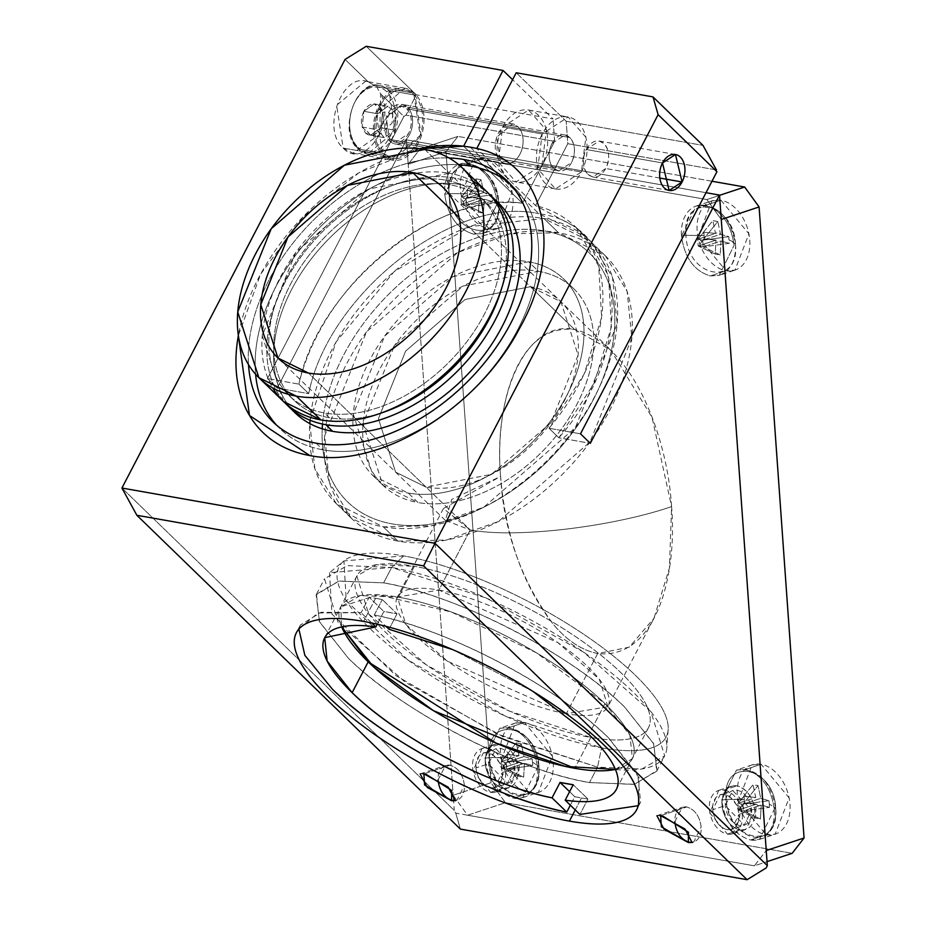 <?xml version="1.0" encoding="UTF-8"?>
<svg xmlns="http://www.w3.org/2000/svg" width="926" height="926" viewBox="0 0 926 926"><rect width="100%" height="100%" fill="white"/><g stroke="black" fill="none" stroke-linecap="round" stroke-linejoin="round"><path stroke-width="0.69" stroke-dasharray="4.63 3.47" d="M487.504 748.254A22.826 15.673 71.7 0 1 505.515 773.187A22.826 15.673 71.7 0 1 490.641 792.32A22.826 15.673 71.7 0 1 472.63 767.388A22.826 15.673 71.7 0 1 487.504 748.254L504.983 769.263L496.255 791.962L490.641 792.32L473.163 771.312L481.89 748.613L487.504 748.254L500.109 744.076L487.504 748.254M483.326 752.954L487.817 752.664C495.885 755.118 500.688 761.762 502.228 772.608C500.688 761.762 495.885 755.118 487.817 752.664A18.265 12.536 -108.3 0 0 475.918 767.967C477.457 778.812 482.261 785.456 490.329 787.91C482.261 785.456 477.457 778.812 475.918 767.967L488.523 763.788L495.931 748.775L514.833 768.43L507.425 783.442L488.523 763.788L475.918 767.967L483.326 752.954L495.931 748.775M494.82 787.621L490.329 787.91A18.265 12.536 -108.3 0 0 502.228 772.608L494.82 787.621L507.425 783.442M518.19 770.513C516.951 757.017 511.291 748.289 501.244 744.33A22.826 15.673 71.7 0 0 500.109 744.076L501.244 744.33A22.826 15.673 -108.3 0 1 518.19 770.513C517.622 782.829 512.634 788.709 503.246 788.142L508.86 787.783L518.19 770.513M503.246 788.142L490.641 792.32L503.246 788.142L502.123 787.887L503.246 788.142M485.166 761.704C486.416 775.201 492.065 783.928 502.123 787.887A22.826 15.673 -108.3 0 1 485.166 761.704A22.826 15.673 71.7 0 1 494.496 744.435A22.826 15.673 71.7 0 1 500.109 744.076C490.722 743.509 485.745 749.389 485.166 761.704M514.833 768.43L502.228 772.608L514.833 768.43A18.265 12.536 71.7 0 1 497.158 781.023A18.265 12.536 71.7 0 1 488.523 763.788A18.265 12.536 71.7 0 1 500.422 748.486A18.265 12.536 71.7 0 1 514.833 768.43M724.271 790.04A22.826 15.673 71.7 0 1 742.282 814.973A22.826 15.673 71.7 0 1 727.408 834.106A22.826 15.673 71.7 0 1 709.397 809.174A22.826 15.673 71.7 0 1 724.271 790.04L741.749 811.049L733.022 833.747L727.408 834.106L709.929 813.109L718.657 790.399L724.271 790.04L736.876 785.861L724.271 790.04M720.092 794.74L724.583 794.45C732.651 796.904 737.455 803.548 738.994 814.394C737.455 803.548 732.651 796.904 724.583 794.45A18.265 12.536 -108.3 0 0 712.684 809.752C714.224 820.598 719.027 827.242 727.095 829.696C719.027 827.242 714.224 820.598 712.684 809.752L725.289 805.574L732.697 790.561L751.599 810.215L744.191 825.228L725.289 805.574L712.684 809.752L720.092 794.74L732.697 790.561M731.586 829.407L727.095 829.696A18.265 12.536 -108.3 0 0 738.994 814.394L731.586 829.407L744.191 825.228M754.956 812.299C753.718 798.814 748.058 790.075 738.01 786.116A22.826 15.673 71.7 0 0 736.876 785.861L738.01 786.116A22.826 15.673 -108.3 0 1 754.956 812.299C754.389 824.615 749.4 830.495 740.013 829.928L745.627 829.569L754.956 812.299M740.013 829.928L727.408 834.106L740.013 829.928L738.89 829.673L740.013 829.928M721.933 803.49C723.183 816.987 728.831 825.714 738.89 829.673A22.826 15.673 -108.3 0 1 721.933 803.49A22.826 15.673 71.7 0 1 731.262 786.22A22.826 15.673 71.7 0 1 736.876 785.861C727.489 785.294 722.512 791.174 721.933 803.49M751.599 810.215L738.994 814.394L751.599 810.215A18.265 12.536 71.7 0 1 739.7 825.517A18.265 12.536 71.7 0 1 725.289 805.574A18.265 12.536 71.7 0 1 737.189 790.272A18.265 12.536 71.7 0 1 751.599 810.215M754.354 865.822L455.754 813.121L454.261 810.4L121.931 488.037L454.261 810.4L453.184 795.284L467.595 815.227L754.354 865.822L766.242 850.531L754.354 865.845L767.041 861.631L754.354 865.845M366.245 46.3L416.249 94.799L406.005 115.148L403.886 116.456L380.609 93.873C396.884 122.799 363.686 170.87 343.176 148.056C320.651 129.119 342.979 70.515 368.351 81.986L365.573 81.245L336.624 105.263L343.176 148.056L352.875 153.195L379.729 134.432L380.598 93.862L376.593 86.616L414.744 93.352L421.284 136.134L392.335 160.152L382.635 155.024L376.095 112.231L405.032 88.213L414.744 93.352L376.593 86.616L368.351 81.986L376.593 86.616L380.598 93.862L403.886 116.456L406.005 115.148L416.249 94.799L553.042 118.945L512.587 79.705L553.042 118.945L416.249 94.799L366.245 46.3M554.639 141.377L553.042 118.945L554.639 141.377L406.005 115.148L554.639 141.377L522.438 203.245L463.613 146.192L522.438 203.245C438.23 189.853 318 287.141 298.913 384.128L267.44 378.572L298.913 384.128L308.717 393.631L277.244 388.075L308.717 393.631C328.209 293.669 454.874 194.68 538.92 213.721C454.874 194.68 328.209 293.669 308.717 393.631L298.913 384.128A182.63 121.248 134.1 0 1 522.438 203.245L554.639 141.377M267.44 378.572L403.886 116.456L267.44 378.572L277.244 388.075L267.44 378.572M277.244 388.075L406.468 139.838L706.017 192.701L406.468 139.838L277.244 388.075M408.204 164.249L406.468 139.838L408.204 164.249L420.103 148.936L408.204 164.249L446.031 151.714L457.93 136.4L420.103 148.936L457.93 136.4L446.031 151.714L408.204 164.249L453.184 795.284L408.204 164.249M345.062 59.403L368.351 81.986L345.062 59.403M576.007 227.31L598.728 266.179L601.611 317.259L584.283 373.78L549.025 428.263L558.829 437.778C637.933 348.338 626.971 225.053 538.92 213.721L585.811 236.813L608.532 275.693L611.415 326.762L594.087 383.295L558.829 437.778L590.302 443.334L558.829 437.778L549.025 428.263L580.498 433.819L549.025 428.263A182.63 121.248 -45.9 0 0 535.587 205.56L567.8 143.692L535.587 205.56L476.774 148.507L535.587 205.56L576.007 227.31L585.811 236.813M716.435 169.933L567.8 143.692L566.191 121.26L567.8 143.692L716.435 169.933M566.191 121.26L702.996 145.405L566.191 121.26L516.199 72.76L566.191 121.26M419.571 148.704L358.86 172.838L302.999 216.927L260.634 274.108L238.352 335.525A182.63 121.248 -45.9 0 1 419.571 148.704M660.643 815.644L686.756 806.986C694.824 809.44 699.628 816.084 701.167 826.93A18.265 12.536 -108.3 0 1 692.671 842.232L693.759 841.942L701.167 826.93C699.628 816.084 694.824 809.44 686.756 806.986L660.643 815.644L663.039 816.223M423.876 773.858L449.99 765.2C458.057 767.654 462.861 774.298 464.401 785.144A18.265 12.536 -108.3 0 1 455.905 800.446L456.993 800.157L464.401 785.144C462.861 774.298 458.057 767.654 449.99 765.2L423.876 773.858L426.273 774.437M455.754 813.121L460.372 829.094L455.754 813.121M706.851 199.553L721.261 219.497L706.851 199.553L420.103 148.936L706.851 199.553L719.548 195.34L706.851 199.553M329.517 572.685L331.948 614.077L395.923 675.61L497.227 733.994L597.525 767.145L641.95 768.974L664.694 755.847L650.874 711.619L583.797 652.298L486.312 598.08L391.663 567.453L403.667 555.901L391.663 567.453L347.238 565.624L324.494 578.75L338.314 622.978L405.391 682.312L502.876 736.529L597.525 767.145L601.576 747.872A184.355 56.555 27.5 0 1 369.844 628.453A184.355 56.555 27.5 0 1 403.667 555.901A184.355 56.555 27.5 0 1 578.9 631.081A184.355 56.555 27.5 0 1 668.155 729.711A184.355 56.555 27.5 0 1 601.576 747.872L597.525 767.145A191.763 58.824 -152.5 0 0 666.789 748.254A191.763 58.824 -152.5 0 0 573.946 645.665A191.763 58.824 -152.5 0 0 391.663 567.453L383.63 582.871C456.009 594.527 571.585 654.08 624.68 707.094L653.837 744.006L656.661 771.265L633.928 784.403L589.503 782.563C517.125 770.918 401.548 711.365 348.454 658.34L319.296 621.439L316.472 594.168L339.205 581.042L383.63 582.871L338.615 581.146L316.113 594.886L319.574 621.994L348.454 658.34A191.763 58.824 27.5 0 0 589.503 782.563L634.518 784.299L657.02 770.559L653.559 743.451L624.68 707.094A191.763 58.824 27.5 0 0 383.63 582.871L391.663 567.453L329.517 572.685L343.916 560.924L346.266 600.719L407.764 659.868L505.145 715.995L601.576 747.872A184.355 56.555 27.5 0 0 635.398 675.32A184.355 56.555 27.5 0 0 403.667 555.901L343.916 560.924M356.823 575.984L368.664 613.892L426.157 664.741L509.717 711.214L590.846 737.466A164.365 50.421 -152.5 0 0 620.999 672.774A164.365 50.421 -152.5 0 0 414.385 566.295A164.365 50.421 -152.5 0 0 384.232 630.988A164.365 50.421 -152.5 0 0 590.846 737.466L574.803 768.302L590.846 737.466A164.365 50.421 -152.5 0 0 648.42 727.778A164.365 50.421 -152.5 0 0 579.074 639.021A164.365 50.421 -152.5 0 0 414.385 566.295L398.342 597.143A164.365 50.421 27.5 0 1 563.031 669.857A164.365 50.421 27.5 0 1 632.365 758.614A164.365 50.421 27.5 0 1 615.396 769.379A164.365 50.421 -152.5 0 0 583.959 685.309A164.365 50.421 -152.5 0 0 398.342 597.143A164.365 50.421 -152.5 0 0 341.682 626.89L340.768 606.819L341.682 626.89A164.365 50.421 -152.5 0 1 426.759 603.891A164.365 50.421 -152.5 0 1 604.956 703.61L588.901 734.445L604.956 703.61L536.443 652.818L451.321 611.993L377.935 594.747L340.768 606.819L360.26 595.568L398.342 597.143L414.385 566.295L376.315 564.733L356.823 575.984L324.713 637.655M597.525 767.145L589.503 782.563L597.525 767.145M375.609 598.289L363.571 621.415L375.609 598.289L369.15 597.247L361.117 612.665L321.079 612.271L300.418 625.015L298.878 629.101L318.012 612.977L361.117 612.665L369.15 597.247A191.763 58.824 27.5 0 1 375.609 598.289A191.763 58.824 27.5 0 1 382.299 599.562L375.609 598.289M374.278 614.98L382.299 599.562L374.278 614.98L385.98 626.346L374.278 614.98C446.934 628.812 557.128 686.617 608.625 737.929L639.195 777.852L638.141 805.713L640.607 802.101L637.783 774.842L608.625 737.929A191.763 58.824 -152.5 0 0 374.278 614.98M587.941 799.034L579.908 814.452L587.941 799.034A191.763 58.824 27.5 0 1 581.482 797.981L587.941 799.034L573.217 784.75L587.941 799.034M575.254 809.937L581.482 797.981L575.254 809.937M574.78 796.707L581.482 797.981A191.763 58.824 27.5 0 1 574.78 796.707L570.37 805.192L574.78 796.707L569.606 791.684L574.78 796.707M443.276 187.608L560.913 301.714A118.713 78.814 134.1 0 0 530.436 286.701L459.203 217.61L574.548 329.494L530.436 286.701L465.095 299.492L405.611 351.151L378.41 418.702L395.599 472.133L426.087 487.145L308.451 373.039L470.2 529.938C516.696 538.735 613.579 526.547 671.593 506.615L652.043 417.313L610.628 349.947L574.548 329.494C526.778 319.458 493.28 393.133 500.596 476.439L451.761 499.403L445.325 520.366L470.2 529.938L426.087 487.145L395.599 472.133L378.41 418.702L405.611 351.151L465.095 299.492L530.436 286.701L560.913 301.714L578.102 355.144L550.912 422.707L491.428 474.355L426.087 487.145A118.713 78.814 134.1 0 0 550.912 422.707A118.713 78.814 134.1 0 0 560.913 301.714L610.628 349.947M607.919 706.7L599.365 679.325L557.846 642.598L438.901 590.07A118.713 36.415 27.5 0 0 417.117 636.799A118.713 36.415 27.5 0 0 566.342 713.691L447.397 661.176L405.877 624.448L397.323 597.073L438.901 590.07L470.2 529.938L438.901 590.07A118.713 36.415 27.5 0 1 588.114 666.975A118.713 36.415 27.5 0 1 566.342 713.691L597.64 653.559C655.944 659.763 677.392 575.578 671.593 506.615C613.741 526.5 516.858 538.747 470.2 529.938L443.415 508.524L500.596 476.439C505.573 536.582 523.155 585.88 553.343 624.309C521.384 581.042 503.802 531.755 500.596 476.439C494.808 407.428 516.257 323.301 574.548 329.494C633.43 343.986 667.577 437.917 671.593 506.615L669.429 567.974L654.011 618.163L607.919 706.7L566.342 713.691L597.64 653.559L629.217 647.17L654.011 618.163M597.64 653.559C581.516 650.133 566.747 640.375 553.343 624.309C566.747 640.387 581.516 650.133 597.64 653.559M656.893 815.69L659.3 815.47M686.756 806.986L682.277 807.275L674.834 821.709A18.265 12.536 -108.3 0 1 686.756 806.986M420.126 773.893L422.534 773.685M449.99 765.2L445.499 765.489L438.067 779.923A18.265 12.536 -108.3 0 1 449.99 765.2M343.176 148.056L382.635 155.024L343.176 148.056M402.173 104.406L407.521 107.219A20.094 13.705 100 0 0 387.901 113.724A20.094 13.705 100 0 0 389.858 141.146L500.353 160.649L389.858 141.146A20.094 13.705 100 0 0 409.466 134.64A20.094 13.705 100 0 0 407.521 107.219L518.004 126.723A20.094 13.705 100 0 0 498.396 133.228A20.094 13.705 100 0 0 500.353 160.649A20.094 13.705 100 0 0 505.689 163.474A20.094 13.705 100 0 0 521.604 150.255A20.094 13.705 100 0 0 518.004 126.723L407.521 107.219A20.094 13.705 -80 0 1 411.121 130.763A20.094 13.705 -80 0 1 395.194 143.97A20.094 13.705 -80 0 1 389.858 141.146L386.258 117.614L402.173 104.406L512.668 123.899L518.004 126.723A20.094 13.705 100 0 1 519.961 154.144A20.094 13.705 100 0 1 500.353 160.649L496.753 137.106L512.668 123.899M414.744 93.352A36.531 24.909 100 0 0 379.081 105.17A36.531 24.909 100 0 0 382.635 155.024A36.531 24.909 100 0 0 418.297 143.206A36.531 24.909 100 0 0 414.744 93.352M388.943 90.482A34.702 23.671 -80 0 1 392.323 137.847A34.702 23.671 -80 0 1 358.443 149.074L383.433 153.484A34.702 23.671 -80 0 1 380.065 106.12A34.702 23.671 -80 0 1 413.934 94.892A34.702 23.671 -80 0 1 417.313 142.257A34.702 23.671 -80 0 1 383.433 153.484L357.98 148.843C337.076 131.747 356.695 78.073 379.729 85.597A34.702 23.671 100 0 0 352.227 108.423A34.702 23.671 100 0 0 358.443 149.074L357.934 147.292A32.873 22.421 100 0 0 390.031 136.654A32.873 22.421 100 0 0 386.825 91.79L388.943 90.482L413.934 94.892A34.702 23.671 -80 0 0 404.72 90.007A34.702 23.671 -80 0 0 377.218 112.833A34.702 23.671 -80 0 0 383.433 153.484L392.659 158.358L420.149 135.543L413.934 94.892L388.943 90.482A34.702 23.671 100 0 0 379.729 85.597A34.702 23.671 -80 0 1 388.943 90.482L395.159 131.133L367.668 153.947L358.443 149.074A34.702 23.671 -80 0 1 352.227 108.423A34.702 23.671 -80 0 1 379.729 85.597L404.72 90.007M541.942 165.025A36.531 24.909 -80 0 1 506.279 176.843A36.531 24.909 -80 0 1 502.725 126.989A36.531 24.909 -80 0 1 538.388 115.171A36.531 24.909 -80 0 1 541.942 165.025L546.421 130.277L528.677 110.032L502.725 126.989L498.246 161.737L515.979 181.982L541.942 165.025L581.401 171.993L555.45 188.939L537.705 168.706L542.185 133.957L568.147 117L585.88 137.233L581.401 171.993L541.942 165.025M502.725 126.989L542.185 133.957L502.725 126.989M587.964 174.424L592.814 176.993L605.801 168.52C610.095 158.589 609.493 150.278 604.018 143.588L599.168 141.018L586.193 149.503C581.898 159.422 582.489 167.733 587.964 174.424A18.265 12.455 100 0 1 586.193 149.503C591.645 140.694 597.594 138.726 604.018 143.588A18.265 12.455 100 0 1 605.801 168.52C600.337 177.317 594.399 179.285 587.964 174.424M662.484 162.964L586.193 149.503L662.484 162.964M659.821 178.047L605.801 168.52L659.821 178.047M581.401 171.993A36.531 24.909 100 0 0 577.847 122.139A36.531 24.909 100 0 0 542.185 133.957A36.531 24.909 100 0 0 545.738 183.811A36.531 24.909 100 0 0 581.401 171.993M551.989 143.461A18.265 12.455 -80 0 1 569.826 137.557A18.265 12.455 -80 0 1 571.597 162.478A18.265 12.455 -80 0 1 553.771 168.393A18.265 12.455 -80 0 1 551.989 143.461A18.265 12.455 -80 0 0 553.771 168.393L390.656 139.606C397.092 144.468 403.03 142.5 408.493 133.691L395.518 142.176L390.656 139.606C385.181 132.916 384.591 124.605 388.885 114.674C394.337 105.877 400.287 103.909 406.711 108.77C412.186 115.461 412.788 123.771 408.493 133.691C412.788 123.76 412.197 115.461 406.711 108.77L569.826 137.557L564.964 134.988L551.989 143.461M389.001 629.263L397.022 613.845L382.299 599.562L397.022 613.845A164.365 50.421 -152.5 0 0 383.873 611.53L369.15 597.247L383.873 611.53L377.264 624.217L383.873 611.53L397.022 613.845L389.001 629.263M371.789 623.013L361.117 612.665L371.789 623.013M533.052 691.467L452.733 649.658L533.052 691.467M615.396 769.379L632.365 758.614L629.946 735.256L604.956 703.61A164.365 50.421 -152.5 0 1 615.396 769.379M486.856 191.717A146.111 96.998 -45.9 0 0 449.341 173.243A146.111 96.998 134.1 0 1 473.012 181.461M424.826 149.468L449.341 173.243L424.826 149.468M329.425 417.753L324.528 412.996A137.893 91.547 -45.9 0 0 484.437 314.111A137.893 91.547 -45.9 0 0 445.73 180.176L450.626 184.934A137.893 91.547 -45.9 0 0 305.638 259.789A137.893 91.547 -45.9 0 0 294.017 400.321A137.893 91.547 -45.9 0 0 329.425 417.753A137.893 91.547 -45.9 0 0 382.23 412.66A137.893 91.547 134.1 0 1 329.425 417.753A137.893 91.547 134.1 0 1 290.718 283.819A137.893 91.547 134.1 0 1 450.626 184.934A137.893 91.547 134.1 0 1 501.059 290.162A137.893 91.547 -45.9 0 0 486.034 202.366A137.893 91.547 -45.9 0 0 450.626 184.934M445.73 180.176A137.893 91.547 134.1 0 1 481.126 197.608A137.893 91.547 134.1 0 1 469.517 338.152A137.893 91.547 134.1 0 1 324.528 412.996A137.893 91.547 134.1 0 1 289.12 395.564A137.893 91.547 134.1 0 1 300.742 255.032A137.893 91.547 134.1 0 1 445.73 180.176A137.893 91.547 -45.9 0 0 285.81 279.062A137.893 91.547 -45.9 0 0 324.528 412.996M498.616 203.13A146.111 96.998 -45.9 0 0 461.102 184.644A146.111 96.998 -45.9 0 0 307.467 263.968A146.111 96.998 -45.9 0 0 295.162 412.88M288.299 406.213A146.111 96.998 134.1 0 1 300.614 257.312A146.111 96.998 134.1 0 1 454.238 177.989A146.111 96.998 134.1 0 1 489.241 194.159A146.111 96.998 -45.9 0 0 454.238 177.989L461.102 184.644A146.111 96.998 134.1 0 1 495.063 199.923M316.183 443.195L323.047 449.851A168.023 111.548 -45.9 0 0 501.788 355.746A168.023 111.548 -45.9 0 0 510.342 184.181A168.023 111.548 134.1 0 1 513.872 187.399A168.023 111.548 134.1 0 1 499.716 358.64A168.023 111.548 134.1 0 1 323.047 449.851A168.023 111.548 134.1 0 1 279.907 428.611A168.023 111.548 134.1 0 1 294.063 257.359A168.023 111.548 134.1 0 1 470.732 166.148M470.292 147.153L538.92 213.721L470.292 147.153M283.402 401.467L262.243 335.698L295.707 252.555L368.918 188.985L449.341 173.243A146.111 96.998 134.1 0 0 303.554 242.415A146.111 96.998 134.1 0 0 272.73 387.936M454.238 177.989A146.111 96.998 -45.9 0 0 302.119 255.263A146.111 96.998 -45.9 0 0 285.914 403.782M458.81 164.759A168.023 111.548 -45.9 0 0 316.819 230.331A168.023 111.548 -45.9 0 0 255.599 374.254M276.585 425.173A168.023 111.548 -45.9 0 0 323.047 449.851M291.852 409.419A146.111 96.998 134.1 0 1 309.585 261.097A146.111 96.998 134.1 0 1 461.102 184.644M463.868 159.492A168.023 111.548 -45.9 0 0 287.199 250.703A168.023 111.548 -45.9 0 0 273.043 421.955L279.907 428.611M248.504 364.636A168.023 111.548 134.1 0 1 448.983 157.964M752.167 764.864L736.494 770.062C757.26 767.631 770.339 780.398 775.745 808.34C776.208 824.522 770.791 834.87 759.482 839.407A36.531 25.071 71.7 0 0 774.298 809.37C771.208 787.69 761.6 774.391 745.476 769.483L736.494 770.062L721.678 800.087A5.22 1.32 -4.1 0 1 726.146 799.393A58.442 14.758 -4.1 0 1 744.307 799.601L744.041 796.291L755.732 797.471L753.046 784.704L758.047 785.584L753.046 784.704L737.929 803.374L753.046 784.704L755.743 797.46L737.929 803.374L742.918 804.254L758.047 785.584L760.744 798.351L768.962 800.677L769.298 804.023L769.437 807.379L761.218 805.053L758.417 805.898L756.218 804.162L755.431 818.086L760.431 818.966L743.404 810.956L738.404 810.065L755.431 818.086L760.431 818.966L761.218 805.053L743.404 810.956L760.431 818.966L761.218 805.053L758.811 805.99L756.218 804.162L755.431 818.086L738.404 810.065L756.218 804.162L744.516 802.981L744.307 799.601L726.146 799.393C721.562 756.322 774.148 765.605 775.664 808.132L769.298 804.023L768.962 800.677L760.744 798.351L758.047 785.584L742.918 804.254L768.962 800.677L742.918 804.254L743.404 810.956L742.918 804.254L760.732 798.351L742.918 804.254L737.929 803.374L738.404 810.065L737.929 803.374L744.041 796.291L737.929 803.374L755.743 797.471L744.041 796.291L744.516 802.981L738.404 810.065L744.516 802.981L756.218 804.162L738.404 810.065L743.404 810.956L769.437 807.379L743.404 810.956L761.218 805.041L769.437 807.379L769.298 804.023L775.664 808.132A34.378 23.601 71.7 0 1 753.266 836.942A34.378 23.601 71.7 0 1 726.146 799.393C721.562 756.322 774.148 765.605 775.664 808.132L774.298 809.37L759.482 839.407L750.5 839.986C734.376 835.078 724.769 821.779 721.678 800.087L736.494 770.062L745.476 769.483C761.6 774.391 771.208 787.69 774.298 809.37L775.664 808.132C780.248 851.214 727.662 841.931 726.146 799.393L721.678 800.087C724.769 821.779 734.376 835.078 750.5 839.986L766.172 834.789L775.155 834.21L789.114 797.888L761.149 764.286L745.476 769.483L761.149 764.286L752.167 764.864L738.207 801.187L766.172 834.789L750.5 839.986A36.531 25.071 71.7 0 0 759.482 839.407L775.155 834.21M515.4 723.079L499.727 728.276C520.493 725.845 533.573 738.612 538.978 766.554C539.441 782.736 534.024 793.084 522.715 797.622A36.531 25.071 71.7 0 0 537.531 767.585C534.441 745.905 524.834 732.605 508.71 727.697L499.727 728.276L484.911 758.301A5.22 1.32 -4.1 0 1 489.379 757.607A58.442 14.758 -4.1 0 1 507.541 757.815L507.274 754.493L518.965 755.674L516.28 742.907L521.28 743.798L523.977 756.565L532.184 758.892L532.531 762.225L532.67 765.594L524.452 763.255L521.651 764.112L519.451 762.376L518.664 776.301L523.665 777.18L524.452 763.267L522.044 764.205L519.451 762.376L507.749 761.195L507.541 757.815L507.749 761.195L501.637 768.279L507.749 761.195L519.451 762.376L501.637 768.279L501.163 761.589L507.274 754.493L501.163 761.589L518.977 755.685L507.274 754.505L507.541 757.815L489.379 757.607C484.796 714.536 537.381 723.819 538.897 766.346L532.531 762.225L532.184 758.892L506.152 762.468L523.966 756.565L506.152 762.468L521.28 743.798L516.28 742.907L501.163 761.589L506.152 762.468L506.638 769.159L532.67 765.594L506.638 769.159L506.152 762.468L532.184 758.892L523.977 756.565L521.28 743.798L506.152 762.468L501.163 761.589L516.28 742.907L518.977 755.674L501.163 761.589L501.637 768.279L506.638 769.159L501.637 768.279L518.664 776.301L501.637 768.279L519.451 762.376L518.664 776.301L523.665 777.18L506.638 769.159L524.452 763.255L506.638 769.159L523.665 777.18L524.452 763.267L532.67 765.594L532.531 762.225L538.897 766.346A34.378 23.601 71.7 0 1 516.5 795.156A34.378 23.601 71.7 0 1 489.379 757.607C484.796 714.536 537.381 723.819 538.897 766.346L537.531 767.585L522.715 797.622L513.733 798.2C497.609 793.293 488.002 779.993 484.911 758.301L499.727 728.276L508.71 727.697C524.834 732.605 534.441 745.905 537.531 767.585L538.897 766.346C543.481 809.428 490.896 800.145 489.379 757.607L484.911 758.301C488.002 779.993 497.609 793.293 513.733 798.2L529.406 793.003L538.388 792.424L552.347 756.102L524.382 722.5L508.71 727.697L524.382 722.5L515.4 723.079L501.441 759.401L529.406 793.003L513.733 798.2A36.531 25.071 71.7 0 0 522.715 797.622L538.388 792.424M735.452 244.082C740.036 287.153 687.451 277.881 685.934 235.343A34.378 23.601 71.7 0 1 708.332 206.533A34.378 23.601 71.7 0 1 735.452 244.082A58.442 14.758 175.9 0 0 729.086 239.961L729.225 243.33L721.007 240.991L720.22 254.916L715.219 254.025L720.22 254.916L703.193 246.895L720.22 254.916L721.007 240.991L703.193 246.895L698.192 246.015L715.219 254.025L716.006 240.112L715.219 254.025L698.192 246.015L716.006 240.112L704.316 238.931L704.096 235.551L685.934 235.343L681.478 236.037C684.557 257.717 694.164 271.017 710.3 275.936L725.972 270.739L710.3 275.936L719.27 275.346L734.087 245.321L719.27 275.346L710.3 275.936C694.164 271.017 684.557 257.717 681.478 236.037L696.294 206L705.265 205.422C721.4 210.329 731.008 223.629 734.087 245.321C731.008 223.629 721.4 210.329 705.265 205.422L720.937 200.224L705.265 205.422A36.531 25.071 71.7 0 0 696.294 206A36.531 25.071 71.7 0 0 681.478 236.037L685.934 235.343C681.351 192.272 733.936 201.544 735.452 244.082L735.533 244.29A5.22 1.32 175.9 0 1 734.087 245.321L735.452 244.082C740.036 287.153 687.451 277.881 685.934 235.343L704.096 235.551L704.316 238.931L716.006 240.112L698.192 246.015L704.316 238.931L698.192 246.015L703.193 246.895L721.007 240.991L729.225 243.33L703.193 246.895L729.225 243.33L728.75 236.628L720.532 234.29L702.718 240.193L728.75 236.628L702.718 240.193L703.193 246.895L702.718 240.193L697.718 239.313L715.532 233.41L703.829 232.229L697.718 239.313L698.192 246.015L697.718 239.313L703.829 232.229L704.096 235.551L703.829 232.229L715.532 233.41L697.718 239.313L712.846 220.643L715.532 233.41L717.928 232.461L720.532 234.29L717.835 221.522L702.718 240.193L720.532 234.29L728.75 236.628L729.086 239.961L735.452 244.082A5.22 1.32 175.9 0 1 735.533 244.29C730.139 216.348 717.06 203.581 696.294 206L711.967 200.815L698.007 237.125L725.972 270.739L734.943 270.149L748.903 233.838L720.937 200.224L711.967 200.815M498.686 202.296C503.269 245.367 450.684 236.084 449.168 193.557A34.378 23.601 71.7 0 1 471.565 164.747A34.378 23.601 71.7 0 1 498.686 202.296A58.442 14.758 175.9 0 0 492.319 198.176L492.458 201.544L484.24 199.206L483.453 213.13L478.453 212.239L479.24 198.326L467.549 197.145L467.329 193.766L449.168 193.557L444.712 194.252C447.79 215.932 457.398 229.231 473.522 234.139L489.206 228.954L473.522 234.139L482.504 233.56L497.32 203.535L482.504 233.56L473.522 234.139C457.398 229.231 447.79 215.932 444.712 194.252L459.527 164.215L468.498 163.636C484.634 168.544 494.241 181.843 497.32 203.535C494.241 181.843 484.634 168.544 468.498 163.636L484.171 158.439L468.498 163.636A36.531 25.071 71.7 0 0 459.527 164.215A36.531 25.071 71.7 0 0 444.712 194.252L449.168 193.557C444.584 150.487 497.169 159.758 498.686 202.296L498.767 202.505A5.22 1.32 175.9 0 1 497.32 203.535L498.686 202.296C503.269 245.367 450.684 236.084 449.168 193.557L467.329 193.766L467.549 197.145L479.24 198.326L478.453 212.239L461.426 204.229L479.24 198.326L461.426 204.229L466.426 205.109L483.453 213.13L484.24 199.206L466.426 205.109L465.952 198.407L483.766 192.504L481.069 179.737L465.952 198.407L481.069 179.737L476.08 178.857L478.765 191.624L460.951 197.527L476.08 178.857L460.951 197.527L465.952 198.407L460.951 197.527L461.426 204.229L478.453 212.239L483.453 213.13L466.426 205.109L461.426 204.229L467.549 197.145L461.426 204.229L460.951 197.527L478.765 191.624L467.063 190.443L460.951 197.527L467.063 190.443L467.329 193.766L467.063 190.443L478.765 191.624L481.161 190.675L483.766 192.504L465.952 198.407L491.984 194.842L483.766 192.504L491.984 194.842L465.952 198.407L466.426 205.109L484.24 199.206L492.458 201.544L466.426 205.109L492.458 201.544L491.984 194.842L492.319 198.176L498.686 202.296A5.22 1.32 175.9 0 1 498.767 202.505C493.373 174.563 480.293 161.795 459.527 164.215L475.2 159.029L461.241 195.34L489.206 228.954L498.176 228.363L512.136 192.052L484.171 158.439L475.2 159.029M467.595 815.227L505.422 802.692L491.011 782.748L453.184 795.284L491.011 782.748L505.422 802.692L467.595 815.227M446.031 151.714L491.011 782.748L446.031 151.714M505.422 802.692L792.17 853.309L505.422 802.692M711.978 181.241L457.93 136.4L711.978 181.241M489.206 228.954A36.531 25.071 -108.3 0 0 512.992 198.338A36.531 25.071 -108.3 0 0 484.171 158.439A36.531 25.071 -108.3 0 0 460.384 189.054A36.531 25.071 -108.3 0 0 489.206 228.954M529.406 793.003A36.531 25.071 -108.3 0 0 553.204 762.399A36.531 25.071 -108.3 0 0 524.382 722.5A36.531 25.071 -108.3 0 0 500.584 753.104A36.531 25.071 -108.3 0 0 529.406 793.003M766.172 834.789A36.531 25.071 -108.3 0 0 789.971 804.185A36.531 25.071 -108.3 0 0 761.149 764.286A36.531 25.071 -108.3 0 0 737.351 794.89A36.531 25.071 -108.3 0 0 766.172 834.789M725.972 270.739A36.531 25.071 -108.3 0 0 749.759 240.123A36.531 25.071 -108.3 0 0 720.937 200.224A36.531 25.071 -108.3 0 0 697.151 230.84A36.531 25.071 -108.3 0 0 725.972 270.739M717.847 221.522L712.846 220.643L697.718 239.313L702.718 240.193L717.835 221.522L712.846 220.643L715.532 233.41L717.928 232.461L720.532 234.29L717.835 221.522M476.08 178.857L478.765 191.624L481.161 190.675L483.766 192.504L481.069 179.737L476.08 178.857M386.825 91.79A32.873 22.421 100 0 0 354.739 102.427A32.873 22.421 100 0 0 357.934 147.292A32.873 22.421 -80 0 1 354.739 102.427A32.873 22.421 -80 0 1 386.825 91.79A32.873 22.421 -80 0 1 390.031 136.654A32.873 22.421 -80 0 1 357.934 147.292M379.324 106.201L382.635 112.081L374.162 103.874L379.324 106.201A15.811 10.776 -80 0 1 382.635 112.081L374.162 103.874L363.895 111.317L374.15 103.874L387.901 106.293L377.646 113.736L375.863 129.42L380.91 133.668L392.103 123.019L392.948 110.541L387.901 106.293L374.162 103.862A15.811 10.776 -80 0 1 379.324 106.201M363.895 111.317A15.811 10.776 100 0 0 362.124 127.001L370.597 135.219L380.864 127.776L370.608 135.219L365.434 132.893L362.124 127.001L375.863 129.42L362.112 126.989A15.811 10.776 -80 0 1 363.895 111.317L377.646 113.736L387.901 106.293L392.948 110.541L392.103 123.019L380.91 133.668L384.348 137.65L394.615 130.196L396.386 114.523L392.948 110.541L396.386 114.523L382.646 112.092L396.386 114.523L394.615 130.196L380.864 127.776A15.811 10.776 100 0 0 382.635 112.081A15.811 10.776 -80 0 1 380.864 127.776L382.646 112.104L380.864 127.776L394.615 130.196L384.348 137.65L370.597 135.219L384.348 137.65L375.863 129.42L377.646 113.736L363.895 111.317L362.124 126.978L363.895 111.317A15.811 10.776 -80 0 1 374.15 103.874L363.895 111.317M367.24 131.261L370.597 135.219L380.864 127.776A15.811 10.776 -80 0 1 370.608 135.219A15.811 10.776 -80 0 1 365.434 132.893M558.621 170.951L553.771 168.393L390.656 139.606C385.181 132.916 384.591 124.605 388.885 114.674L401.861 106.201L406.711 108.77L569.826 137.557C575.301 144.248 575.891 152.547 571.597 162.478L558.621 170.951L395.518 142.176M310.06 420.242L336.022 342.064L394.14 271.607L469.76 226.627L543.817 218.478L590.707 241.57L612.456 277.21L617.156 323.776L575.324 427.708L483.812 507.17L431.724 525.771L383.283 526.848L397.995 541.12L446.436 540.032L498.512 521.442L590.036 441.968L631.868 338.036L627.157 291.47L605.419 255.831L558.528 232.739L510.087 233.815L458 252.416L366.488 331.878L324.656 435.822L329.355 482.377L351.093 518.016L397.995 541.12L383.283 526.848L336.393 503.756L314.921 468.95L309.793 423.552M543.817 218.478L558.528 232.739L543.817 218.478A182.63 121.248 134.1 0 1 614.169 343.905A182.63 121.248 134.1 0 1 482.296 507.946A182.63 121.248 134.1 0 1 383.283 526.848A182.63 121.248 134.1 0 1 332.017 349.449A182.63 121.248 134.1 0 1 543.817 218.478M397.995 541.12A182.63 121.248 134.1 0 1 346.718 363.71A182.63 121.248 134.1 0 1 558.528 232.739A182.63 121.248 134.1 0 1 609.794 410.137A182.63 121.248 134.1 0 1 397.995 541.12M573.622 288.611A136.979 90.945 -45.9 0 1 562.082 428.206A136.979 90.945 -45.9 0 1 418.054 502.563A136.979 90.945 -45.9 0 0 576.91 404.338A136.979 90.945 -45.9 0 0 538.457 271.283A136.979 90.945 -45.9 0 0 379.602 369.52A136.979 90.945 -45.9 0 0 418.054 502.563L408.25 493.06A136.979 90.945 -45.9 0 0 567.106 394.823A136.979 90.945 -45.9 0 0 528.653 261.78L538.457 271.283A136.979 90.945 -45.9 0 1 573.622 288.611L563.83 279.096A136.979 90.945 134.1 0 1 552.29 418.702A136.979 90.945 134.1 0 1 408.25 493.06A136.979 90.945 -45.9 0 1 369.798 360.006A136.979 90.945 -45.9 0 1 528.653 261.78A136.979 90.945 134.1 0 1 563.83 279.096M322.514 424.039A173.498 115.194 134.1 0 1 544.708 230.944A173.498 115.194 -45.9 0 0 343.5 355.364A173.498 115.194 -45.9 0 0 392.207 523.896A173.498 115.194 -45.9 0 0 486.266 505.932A173.498 115.194 -45.9 0 0 611.53 350.097A173.498 115.194 -45.9 0 0 544.708 230.944A173.498 115.194 134.1 0 1 593.416 399.476A173.498 115.194 134.1 0 1 392.207 523.896A173.498 115.194 134.1 0 1 322.213 428.796M528.653 261.78L453.265 276.538L384.626 336.138L353.246 414.084L373.085 475.733L408.25 493.06L418.054 502.563L382.889 485.247L363.05 423.599L394.43 345.641L463.069 286.041L538.457 271.283L528.653 261.78M508.86 787.783L496.255 791.962M494.496 744.435L481.89 748.613M745.627 829.569L733.022 833.747M731.262 786.22L718.657 790.399M668.155 729.711L666.789 748.254M316.472 594.168L324.494 578.75M640.607 802.101L636.602 809.81M656.661 771.265L664.694 755.847M300.418 625.015L296.401 632.724M445.325 520.366L277.962 358.026M443.415 508.524L397.323 597.073M692.069 842.51L693.759 841.942M656.939 815.667L682.277 807.275M455.303 800.724L456.993 800.157M420.173 773.881L445.499 765.489M352.875 153.195L392.335 160.152M505.689 163.474L395.194 143.97M405.032 88.213L365.573 81.245M555.45 188.939L515.979 181.982M592.814 176.993L669.116 190.455M528.677 110.032L568.147 117M599.168 141.018L675.459 154.492M648.42 727.778L616.311 789.461M486.034 202.366L481.126 197.608M507.02 180.732L513.872 187.399M289.12 395.564L294.017 400.321M735.533 244.29C736.008 260.461 730.579 270.82 719.27 275.346L734.943 270.149M498.767 202.505C499.241 218.675 493.813 229.035 482.504 233.56L498.176 228.363M392.659 158.358L367.668 153.947M564.964 134.988L401.861 106.201M605.419 255.831L590.707 241.57M336.393 503.756L351.093 518.016M486.266 505.932L482.296 507.946M373.085 475.733L382.889 485.247"/><path stroke-width="1.39" d="M767.33 865.648L766.242 850.531L767.33 865.648L766.184 867.917L747.12 879.7L766.184 867.917L767.33 865.648L434.988 543.284L658.12 114.65L716.944 171.704L580.498 433.819L590.302 443.334L580.498 433.819L716.944 171.704L658.12 114.65L434.988 543.284L121.931 488.037L136.863 515.284L460.372 829.094L136.863 515.284L121.931 488.037L434.988 543.284L423.61 565.902L747.12 879.7L460.372 829.094L747.12 879.7L423.61 565.902L136.863 515.284L423.61 565.902L434.988 543.284L767.33 865.648M366.245 46.3L503.05 70.445L463.613 146.192L419.571 148.704A182.63 121.248 -45.9 0 1 463.613 146.192L503.05 70.445L512.587 79.705L503.05 70.445L366.245 46.3L345.062 59.403L121.931 488.037L345.062 59.403L366.245 46.3M721.261 219.497L766.242 850.531L804.069 837.995L792.17 853.309L767.041 861.631L792.17 853.309L804.069 837.995L766.242 850.531L719.525 195.085L721.261 219.497L759.088 206.961L721.261 219.497M719.525 195.085L590.302 443.334L719.525 195.085L706.017 192.701L719.525 195.085M682.092 181.982A18.265 12.455 -80 0 1 664.255 187.885A18.265 12.455 -80 0 1 662.484 162.964A18.265 12.455 -80 0 1 680.309 157.05A18.265 12.455 -80 0 1 682.092 181.982L669.116 190.455L662.484 162.964L675.459 154.492L682.092 181.982L659.821 178.047L682.092 181.982M716.435 169.933L702.996 145.405L653.004 96.906L658.12 114.65L653.004 96.906L702.996 145.405L716.435 169.933M516.199 72.76L653.004 96.906L516.199 72.76L476.774 148.507L516.199 72.76M309.759 455.534C377.796 469.737 477.33 409.408 519.521 328.406C565.08 248.11 544.789 162.744 476.774 148.507C544.789 162.744 565.08 248.11 519.521 328.406C477.33 409.408 377.796 469.737 309.759 455.534L249.499 415.473L238.352 335.525A182.63 121.248 -45.9 0 0 309.759 455.534M663.039 816.223L688.458 832.208L688.365 842.533L661.349 826.768L660.643 815.644L685.02 829.013L692.069 842.51L688.365 842.533L664.035 829.198L656.893 815.69M363.571 621.415A191.763 58.824 27.5 0 1 604.62 745.638A191.763 58.824 27.5 0 1 569.432 821.119A191.763 58.824 27.5 0 1 328.383 696.896A191.763 58.824 27.5 0 1 363.571 621.415A191.763 58.824 -152.5 0 0 296.401 632.724A191.763 58.824 -152.5 0 0 377.299 736.274A191.763 58.824 -152.5 0 0 569.432 821.119L575.254 809.937L569.432 821.119A191.763 58.824 -152.5 0 0 636.602 809.81A191.763 58.824 -152.5 0 0 555.704 706.26A191.763 58.824 -152.5 0 0 363.571 621.415M426.273 774.437L451.691 790.422L451.599 800.747L424.583 784.982L423.876 773.858L448.253 787.227L455.303 800.724L451.599 800.747L427.268 787.413L420.126 773.893M579.908 814.452L638.141 805.713L579.908 814.452L565.184 800.168L579.908 814.452M566.758 812.125L570.37 805.192L566.758 812.125L552.035 797.853L560.056 782.424L569.606 791.684L560.056 782.424A164.365 50.421 -152.5 0 0 573.217 784.75L565.184 800.168L573.217 784.75L560.056 782.424L552.035 797.853L566.758 812.125C494.09 798.305 383.908 740.499 332.399 689.187L304.874 655.365L298.878 629.101L304.874 655.365L332.399 689.187A191.763 58.824 -152.5 0 0 566.758 812.125M689.268 842.232L692.671 842.232A18.265 12.536 -108.3 0 1 689.268 842.232L688.365 842.533L689.268 842.232C681.212 839.778 676.408 833.134 674.869 822.288C676.408 833.134 681.212 839.778 689.268 842.232M659.3 815.47L660.643 815.644M674.834 821.709L674.869 822.288A18.265 12.536 -108.3 0 1 674.834 821.709M452.501 800.446L455.905 800.446A18.265 12.536 -108.3 0 1 452.501 800.446L451.599 800.747L452.501 800.446C444.445 797.992 439.642 791.348 438.091 780.502C439.642 791.348 444.445 797.992 452.501 800.446M422.534 773.685L423.876 773.858M438.067 779.923L438.091 780.502A18.265 12.536 -108.3 0 1 438.067 779.923M615.396 769.379A164.365 50.421 27.5 0 1 574.803 768.302A164.365 50.421 -152.5 0 0 615.396 769.379L565.346 766.427L496.174 743.15L368.189 661.824L352.135 692.66L368.189 661.824A164.365 50.421 -152.5 0 0 615.396 769.379M341.682 626.89A164.365 50.421 -152.5 0 0 574.803 768.302L433.403 710.647L373.456 666.778L341.682 626.89L368.189 661.824A164.365 50.421 -152.5 0 1 341.682 626.89M385.98 626.346L389.001 629.263L385.98 626.346M375.84 626.948L371.789 623.013L375.84 626.948L377.264 624.217L375.84 626.948A164.365 50.421 27.5 0 0 352.135 692.66A164.365 50.421 -152.5 0 0 552.035 797.853C489.738 785.699 396.05 736.413 352.135 692.66L327.133 661.025L324.713 637.655L375.84 626.948M588.901 734.445L533.052 691.467L588.901 734.445A164.365 50.421 27.5 0 1 565.184 800.168A164.365 50.421 -152.5 0 0 616.311 789.461A164.365 50.421 -152.5 0 0 588.901 734.445M452.733 649.658L389.001 629.263L452.733 649.658M459.203 217.61L412.788 172.595A118.713 78.814 134.1 0 1 446.112 287.905A118.713 78.814 134.1 0 1 308.451 373.039A118.713 78.814 -45.9 0 0 433.264 308.59A118.713 78.814 -45.9 0 0 443.276 187.608A118.713 78.814 -45.9 0 0 412.788 172.595L459.203 217.61M473.012 181.461A146.111 96.998 134.1 0 1 481.694 330.142A146.111 96.998 134.1 0 1 320.917 419.941L296.401 396.166A146.111 96.998 -45.9 0 0 465.847 291.389A146.111 96.998 -45.9 0 0 424.826 149.468A146.111 96.998 134.1 0 1 462.34 167.942A146.111 96.998 134.1 0 1 450.036 316.854A146.111 96.998 134.1 0 1 296.401 396.166A146.111 96.998 -45.9 0 1 255.391 254.245A146.111 96.998 -45.9 0 1 424.826 149.468L344.414 165.21L271.202 228.78L237.727 311.935L258.886 377.692L296.401 396.166L320.917 419.941A146.111 96.998 -45.9 0 0 474.54 340.629A146.111 96.998 -45.9 0 0 486.856 191.717L462.34 167.942M382.23 412.66A137.893 91.547 -45.9 0 0 501.059 290.162A137.893 91.547 134.1 0 1 382.23 412.66M495.063 199.923A146.111 96.998 134.1 0 1 488.372 349.148A146.111 96.998 134.1 0 1 332.677 431.354L325.813 424.698A146.111 96.998 -45.9 0 0 480.93 343.315A146.111 96.998 -45.9 0 0 489.241 194.159A146.111 96.998 134.1 0 1 491.752 196.474A146.111 96.998 134.1 0 1 479.448 345.375A146.111 96.998 134.1 0 1 325.813 424.698A146.111 96.998 134.1 0 1 288.299 406.213L295.162 412.88A146.111 96.998 -45.9 0 0 332.677 431.354A146.111 96.998 -45.9 0 0 486.312 352.03A146.111 96.998 -45.9 0 0 498.616 203.13L491.752 196.474M273.043 421.955A168.023 111.548 -45.9 0 0 316.183 443.195A168.023 111.548 -45.9 0 0 492.863 351.984A168.023 111.548 -45.9 0 0 507.02 180.732A168.023 111.548 -45.9 0 0 463.868 159.492A168.023 111.548 134.1 0 1 511.036 322.699A168.023 111.548 134.1 0 1 316.183 443.195A168.023 111.548 134.1 0 1 248.504 364.636M470.732 166.148L463.868 159.492L470.732 166.148A168.023 111.548 134.1 0 1 510.342 184.181A168.023 111.548 -45.9 0 0 470.732 166.148A168.023 111.548 -45.9 0 0 458.81 164.759M470.292 147.153A182.63 121.248 134.1 0 1 476.774 148.507A182.63 121.248 -45.9 0 0 470.292 147.153L463.613 146.192L470.292 147.153M308.451 373.039L277.962 358.026L260.773 304.596L287.963 237.033L347.447 185.385L412.788 172.595A118.713 78.814 134.1 0 0 275.115 257.729A118.713 78.814 134.1 0 0 308.451 373.039M272.73 387.936A146.111 96.998 134.1 0 0 320.917 419.941L283.402 401.467L258.886 377.692M285.914 403.782A146.111 96.998 -45.9 0 0 325.813 424.698L332.677 431.354A146.111 96.998 134.1 0 1 291.852 409.419M255.599 374.254A168.023 111.548 -45.9 0 0 276.585 425.173M448.983 157.964A168.023 111.548 134.1 0 1 463.868 159.492M719.548 195.34L744.678 187.017L759.088 206.961L744.678 187.017L719.548 195.34M804.069 837.995L759.088 206.961L804.069 837.995M744.678 187.017L711.978 181.241L744.678 187.017M309.793 423.552L310.06 420.242M322.213 428.796A173.498 115.194 134.1 0 1 322.514 424.039"/></g></svg>

